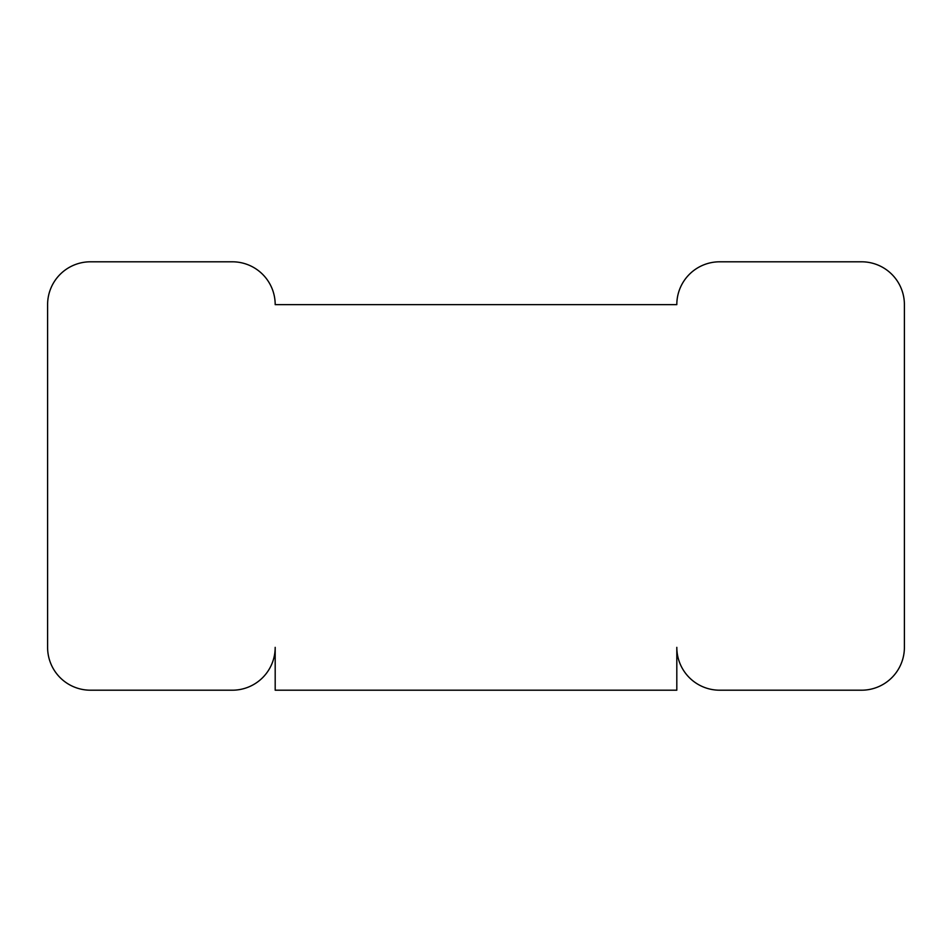 <?xml version="1.0" encoding="UTF-8"?>
<svg xmlns="http://www.w3.org/2000/svg" width="952" height="952" viewBox="0 0 952 952"><rect width="100%" height="100%" fill="white"/><g stroke="black" fill="none" stroke-linecap="round" stroke-linejoin="round"><path stroke-width="1.43" d="M47.6 304.64L47.6 647.36A42.84 42.84 0 0 0 90.44 690.2L232.347 690.2A42.84 42.84 0 0 0 275.188 647.36L275.188 690.2L676.812 690.2L676.812 647.36A42.84 42.84 0 0 0 719.652 690.2L861.56 690.2A42.84 42.84 0 0 0 904.4 647.36L904.4 304.64A42.84 42.84 0 0 0 861.56 261.8L719.652 261.8A42.84 42.84 0 0 0 676.812 304.64L275.188 304.64A42.84 42.84 0 0 0 232.347 261.8L90.44 261.8A42.84 42.84 0 0 0 47.6 304.64"/></g></svg>
